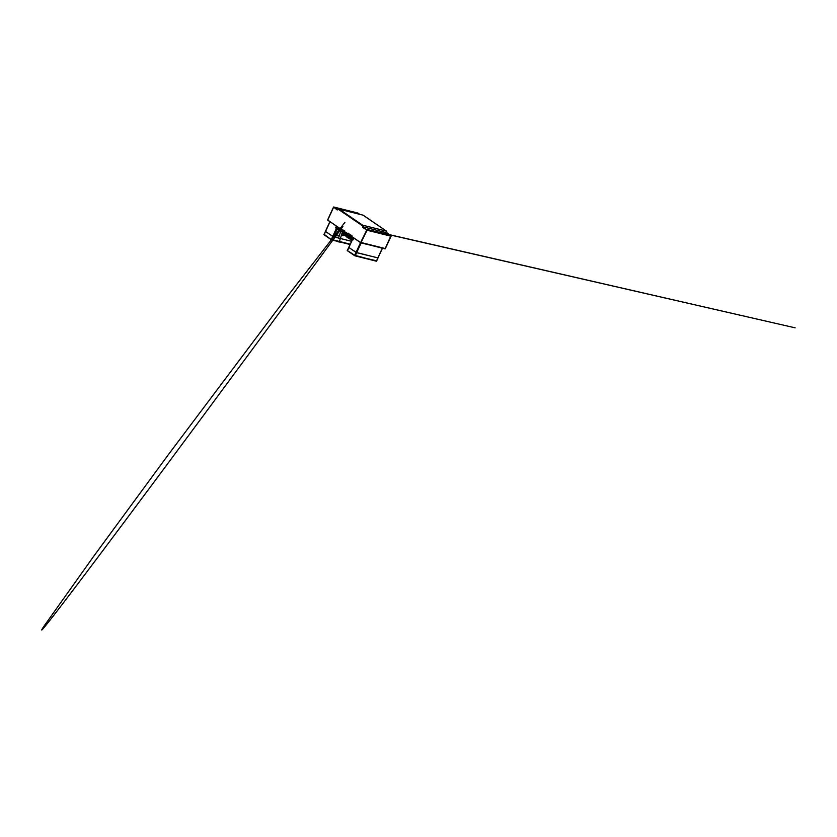<?xml version="1.0" encoding="UTF-8"?>
<svg xmlns="http://www.w3.org/2000/svg" width="837" height="837" viewBox="0 0 837 837"><rect width="100%" height="100%" fill="white"/><g stroke="black" fill="none" stroke-linecap="round" stroke-linejoin="round"><path stroke-width="1.26" d="M340.785 231.274L342.417 231.933L340.785 231.274M337.52 241.464L339.247 242.092L337.656 241.338M337.51 241.202L339.299 241.977L342.417 231.922M330.008 221.721L325.52 231.525L333.335 236.725L336.725 229.359L340.962 230.426M336.453 226.126L335.742 227.674L336.725 229.359M351.53 241.286L333.335 236.725M336.055 228.47L341.14 230.07M340.837 229.704L340.743 229.066L336.38 227.967L337.039 226.534M360.538 242.594L356.028 252.387L348.809 247.459L356.667 252.68L377.864 257.869M352.367 239.644L348.757 247.323M348.851 247.48L352.44 239.675L353.392 239.748L354.093 238.189L353.329 239.78M325.415 231.378L333.356 236.745L351.519 241.297M325.478 231.504L323.919 234.559L325.488 231.514M324.17 234.381L331.567 239.811L333.356 236.745M331.525 239.863L324.16 234.831L331.567 239.811M324.16 234.82L325.373 231.389M348.788 247.449L347.24 250.514L354.7 255.264L356.018 252.397L377.979 257.942M354.7 255.264L376.545 261.165L378 257.995M376.2 261.154L354.846 255.808L347.481 250.776L354.836 255.808L376.577 260.778M347.47 250.765L352.22 239.78L350.473 238.859L351.059 236.118M387.05 232.989L386.537 231.169M362.609 225.163L339.278 209.208L363.122 215.182L386.453 231.138L362.609 225.163L362.609 227.34L362.85 226.775L367.066 230.227L360.914 242.772L327.591 219.985L333.524 207.419M333.544 207.053L337.185 209.951L339.278 209.208M385.261 248.463L390.952 235.647L386.694 232.749L362.85 226.775M390.942 235.636L386.861 232.864M391.182 235.908L385.229 248.851L360.883 242.835L327.591 219.985L333.555 207.021L357.901 213.048L334.068 207.095L337.813 209.658M366.878 229.798L360.747 242.291M384.884 248.84L360.914 242.772M348.349 235.846L342.762 234.433L342.155 232.571L342.929 230.562M344.122 230.698L343.139 233.868L344.373 235.469L349.657 236.735L343.641 234.81L344.269 231.472M345.974 236.411L350.87 237.562L344.97 235.626L345.618 232.393M352.021 238.346L346.319 236.432L346.978 233.324M353.13 239.068L342.49 231.786L353.12 239.1L347.669 237.185L348.338 234.255M352.994 239.528L349.301 238.43L349.699 235.187M352.115 240.02L352.419 237.038L351.917 240.439M353.465 238.346L342.835 231.075M337.499 241.359L339.299 241.977M325.52 231.525L330.029 221.732M331.4 239.33L336.286 228.627L340.983 229.809M335.742 227.674L336.474 228.616M361.155 242.897L355.338 255.557M377.811 257.974L382.31 248.202M352.44 239.675L353.078 239.842M353.978 238.106L352.921 239.863M332.038 239.612L350.201 244.163M337.782 241.433L331.536 239.863L337.74 241.401M339.341 241.809L350.054 244.488L339.341 241.82M347.491 250.326L348.809 247.459M376.535 260.862L377.853 257.995M385.219 248.547L361.385 242.573M390.9 236.201L367.066 230.227M333.524 207.45L327.842 219.796M362.609 227.34L366.428 229.945M362.369 225.718L338.441 209.365M359.774 214.345L357.901 213.058L359.816 214.356M390.806 235.563L366.962 229.589M342.898 229.861L341.967 233.303L343.358 234.695M342.961 226.388C202.125 417.809 127.611 517.831 86.117 572.885C45.114 627.258 37.519 636.099 43.493 626.871L93.116 557.097L167.902 455.265L285.448 298.893L344.917 222.36M343.902 232.791L344.677 230.73M343.704 234.778L348.433 235.898M347.857 235.5L341.245 235.689L347.857 235.5M339.184 235.752L333.712 235.898L339.184 235.752M343.829 232.749L342.281 232.372L343.829 232.749M340.377 231.922L336.024 230.876L340.377 231.922M345.221 233.659L345.503 232.32M346.445 234.486L346.727 233.157M347.658 235.323L348.338 233.23M346.56 232.362L345.66 235.929L346.466 236.965L352.095 238.399M347.784 233.199L346.842 236.599L347.596 237.739L353.088 239.183M348.998 234.036L348.119 237.635L349.468 238.869L352.952 239.696M350.222 234.873L349.343 238.461L352.105 240.041M351.32 237.834L352 235.731M351.446 235.71L350.546 239.246L351.906 240.543M352.544 238.66L352.837 237.331M348.883 236.16L349.552 234.067M366.773 229.453L795.15 327.832L368.897 230.07M350.107 236.997L350.776 234.904M353.685 237.907L352.942 239.79M338.472 238.032L341.412 229.516M342.417 231.933L343.055 230.646M337.468 241.412L339.247 242.092M329.893 221.648L325.405 231.41M382.446 248.233L377.968 257.984M352.408 239.654L353.099 239.832M386.568 231.2L363.143 215.182M360.873 242.824L327.842 220.236"/></g></svg>
